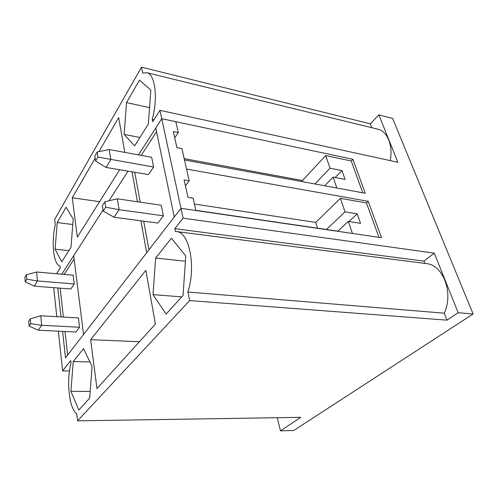 <?xml version="1.0" encoding="UTF-8"?>
<svg xmlns="http://www.w3.org/2000/svg" width="498" height="498" viewBox="0 0 498 498"><rect width="100%" height="100%" fill="white"/><g stroke="black" fill="none" stroke-linecap="round" stroke-linejoin="round"><path stroke-width="0.75" d="M424.825 263.411L423.929 261.12L434.287 253.14L458.179 312.719L473.1 313.977L392.623 118.424L378.841 114.87L397.852 162.286L159.951 110.332L152.743 121.724L152.257 119.371C158.208 97.851 155.102 73.934 146.705 72.689L142.708 73.1L141.482 67.168L54.699 219.394L55.303 224.729C51.17 242.613 53.473 264.78 59.984 265.944L60.221 268.024L56.591 273.757M473.1 313.977L293.808 430.477L280.48 430.832L300.78 417.336L77.57 420.841L189.651 300.574L187.883 292.015C196.312 266.025 189.159 231.788 176.348 231.551L175.396 231.477L174.81 228.663L183.09 218.174L180.973 208.326L65.499 357.832L62.586 331.369M77.57 420.841L76.767 413.745C69.091 408.578 66.271 381.456 71.002 362.961L70.728 360.577L62.605 370.873L58.353 331.164M69.508 371.01L62.605 370.873M277.205 417.704L280.48 430.832M56.803 316.672L53.697 287.657M371.813 127.718L370.288 123.821L141.482 67.168M370.288 123.821L378.841 114.87M458.179 312.719L446.992 320.152L189.651 300.574M60.999 316.915L57.812 287.981M61.783 274.211L103.061 209.994L73.704 255.661L83.552 334.463L146.667 252.741L140.89 220.807M108.981 200.787L128.036 171.15L108.981 200.787M138.5 154.872L161.744 118.705L159.951 110.332M155.401 324.08L96.967 388.571L90.63 339.68L145.839 270.364L155.401 324.08M83.54 348.588L73.231 361.529L70.921 391.335L78.821 410.047L89.665 398.12L92.074 366.416L83.54 348.588M98.953 151.653L118.649 117.615L124.836 152.388M119.645 169.737L77.339 237.085L72.254 197.781L95.155 158.208M55.104 249.168L61.752 261.904L71.002 247.182L73.2 219.089L66.066 207.268L57.22 222.581L55.104 249.168L68.842 250.612M126.529 102.588L124.145 134.404L134.628 145.877L148.367 124.008L150.844 90.02L139.49 80.141L126.529 102.588L149.562 107.624M155.625 258.076L153.004 294.623L166.102 314.076L183.04 295.451L185.779 256.009L171.461 238.193L155.625 258.076L185.412 261.245M390.233 160.624C393.215 145.422 387.326 131.173 377.777 129.175L146.705 72.689M434.287 253.14L183.09 218.174M336.847 188.026L333.1 177.114L345.07 179.423L341.952 170.584L330.037 168.193L325.711 155.6L351.227 160.972L352.877 159.292L161.744 118.705L180.973 208.326L174.263 217.016L155.768 128.011L161.744 118.705L175.831 121.699L178.284 132.549L174.736 137.765M352.877 159.292L365.271 193.261L184.478 159.951L186.538 169.065L368.209 201.31L381.493 237.708L180.973 208.326L195.907 210.511L193.118 198.192L187.976 197.389L184.104 179.959L189.19 180.818L185.412 185.847M446.992 320.152L444.272 313.192C453.883 292.662 443.002 264.681 426.107 263.573L176.348 231.551M444.272 313.192L187.883 292.015M423.929 261.12L174.81 228.663M352.46 233.456L348.326 221.429L360.558 223.347L357.215 213.866L345.039 211.862L340.395 198.353L366.466 202.935L368.209 201.31M366.466 202.935L378.953 237.334M337.694 231.29L348.326 221.429M340.395 198.353L315.751 222.425L317.581 228.19M315.751 222.425L194.444 204.062M325.711 155.6L302.435 180.531L302.821 181.758M302.435 180.531L184.179 158.625M357.215 213.866L348.942 221.523M345.039 211.862L326.439 229.485M351.227 160.972L362.787 192.801M324.634 185.773L333.1 177.114M89.951 361.971L73.231 361.529M154 119.738L152.257 119.371M139.907 137.473L124.145 134.404M99.581 201.684L72.254 197.781M72.776 224.505L57.22 222.581M341.952 170.584L335.154 177.506M330.037 168.193L314.898 183.98M90.175 391.44L70.921 391.335M139.384 341.759L90.63 339.68M181.739 296.876L153.004 294.623M178.284 132.549L173.354 131.547L176.927 147.632L181.907 148.591L189.19 180.818M104.848 201.771L117.304 198.814L161.246 205.257L163.35 215.821L157.897 223.067L114.036 217.24L103.223 211.065L105.694 207.23L104.848 201.771L102.395 205.624L103.223 211.065M156.54 131.733L141.233 155.37M134.734 172.277L140.212 202.169M143.692 221.18L148.933 249.809M97.135 152.027L109.155 149.543L151.672 157.268L153.621 167.035L148.491 174.593L106.049 167.446L95.591 161.059L97.919 157.063L97.135 152.027L94.825 156.036L95.591 161.059M30.285 318.832L40.768 315.751L78.404 317.923L79.543 327.242L75.964 332.004L38.39 330.218L29.102 326.115L30.702 323.632L30.285 318.832L28.691 321.328L29.102 326.115M74.127 259.004L64.142 274.417M60.158 288.161L63.389 317.052M65.001 331.481L67.641 355.068M26.419 274.728L36.591 272.001L73.162 275.207L74.239 283.953L70.816 288.996L34.306 286.151L25.286 281.849L26.817 279.222L26.419 274.728L24.9 277.367L25.286 281.849M132.02 171.816L137.442 201.765M105.694 207.23L119.103 209.677L163.35 215.821M117.304 198.814L119.103 209.677L114.036 217.24M337.837 231.159L195.863 210.337M30.702 323.632L41.676 325.306L79.543 327.242M40.768 315.751L41.676 325.306L38.39 330.218M97.919 157.063L153.621 167.035M109.155 149.543L110.817 159.565L106.049 167.446M26.817 279.222L37.45 280.953L74.239 283.953M36.591 272.001L37.45 280.953L34.306 286.151"/></g></svg>
